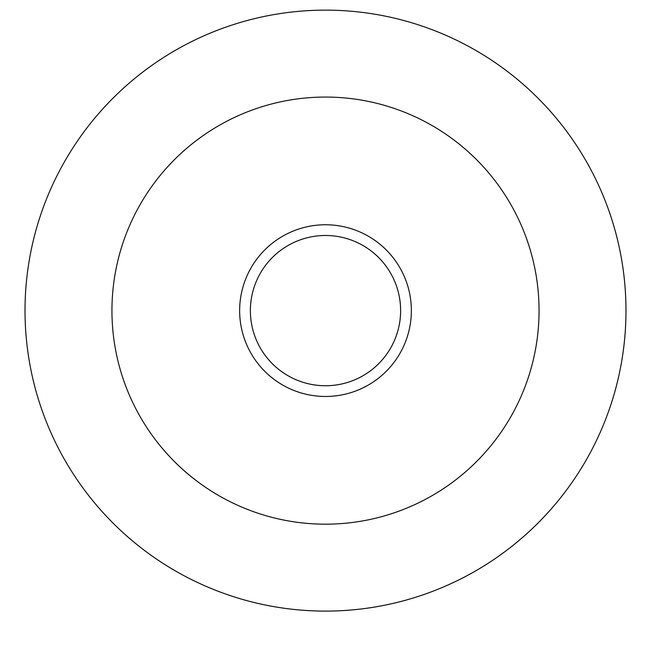 <?xml version="1.0" encoding="UTF-8"?>
<svg xmlns="http://www.w3.org/2000/svg" width="651" height="651" viewBox="0 0 651 651"><rect width="100%" height="100%" fill="white"/><g stroke="black" fill="none" stroke-linecap="round" stroke-linejoin="round"><path stroke-width="0.98" d="M325.5 396.475A85.851 85.851 0 0 0 399.852 267.691A85.851 85.851 0 0 0 251.148 267.691A85.851 85.851 0 0 0 325.5 396.475M325.5 385.742A75.117 75.117 0 0 0 390.559 273.062A75.117 75.117 0 0 0 260.441 273.062A75.117 75.117 0 0 0 325.5 385.742M325.5 611.102A300.485 300.485 0 0 0 585.729 160.382A300.485 300.485 0 0 0 65.271 160.382A300.485 300.485 0 0 0 325.5 611.102A300.485 300.485 0 0 0 585.729 160.382A300.485 300.485 0 0 0 65.271 160.382A300.485 300.485 0 0 0 325.5 611.102M325.5 524.177A213.561 213.561 0 0 0 510.449 203.844A213.561 213.561 0 0 0 140.551 203.844A213.561 213.561 0 0 0 325.5 524.177"/></g></svg>
